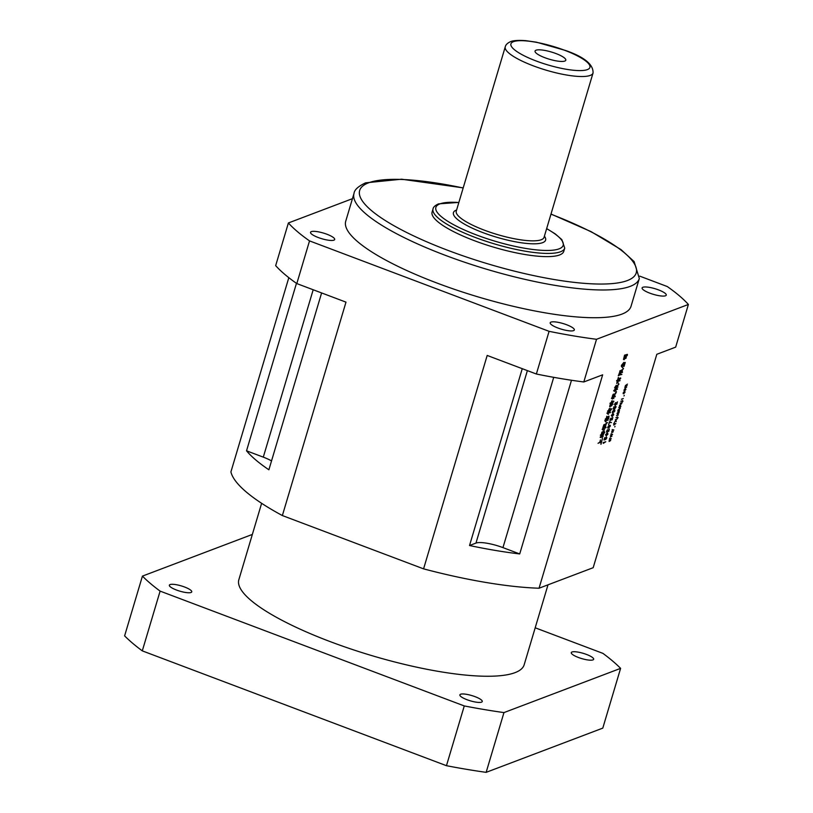 <?xml version="1.0" encoding="UTF-8"?>
<svg xmlns="http://www.w3.org/2000/svg" width="813" height="813" viewBox="0 0 813 813"><rect width="100%" height="100%" fill="white"/><g stroke="black" fill="none" stroke-linecap="round" stroke-linejoin="round"><path stroke-width="1.22" d="M564.801 61.066A16.036 3.74 16.6 0 0 565.787 60.213A16.036 3.74 16.6 0 0 553.755 52.764A16.036 3.74 16.6 0 0 536.041 50.203A16.036 3.74 16.6 0 0 535.056 51.056A16.036 3.74 16.6 0 0 547.098 58.506A16.036 3.74 16.6 0 0 564.801 61.066M573.572 330.637A12.591 2.937 16.6 0 0 574.344 329.976A12.591 2.937 16.6 0 0 564.893 324.123A12.591 2.937 16.6 0 0 550.97 322.111A12.591 2.937 16.6 0 0 550.198 322.771A12.591 2.937 16.6 0 0 559.659 328.625A12.591 2.937 16.6 0 0 573.572 330.637M665.481 295.79A12.591 2.937 16.6 0 0 666.254 295.129A12.591 2.937 16.6 0 0 656.792 289.276A12.591 2.937 16.6 0 0 642.88 287.263A12.591 2.937 16.6 0 0 642.107 287.924A12.591 2.937 16.6 0 0 651.569 293.778A12.591 2.937 16.6 0 0 665.481 295.79M333.899 240.16A12.591 2.937 16.6 0 0 334.682 239.489A12.591 2.937 16.6 0 0 325.22 233.636A12.591 2.937 16.6 0 0 311.308 231.634A12.591 2.937 16.6 0 0 310.536 232.294A12.591 2.937 16.6 0 0 319.987 238.148A12.591 2.937 16.6 0 0 333.899 240.16M191.035 592.484A11.677 2.724 16.6 0 0 191.746 591.864A11.677 2.724 16.6 0 0 182.986 586.437A11.677 2.724 16.6 0 0 170.08 584.567A11.677 2.724 16.6 0 0 169.358 585.187A11.677 2.724 16.6 0 0 178.128 590.614A11.677 2.724 16.6 0 0 191.035 592.484M592.941 659.912A11.677 2.724 16.6 0 0 593.663 659.292A11.677 2.724 16.6 0 0 584.893 653.865A11.677 2.724 16.6 0 0 571.986 652.006A11.677 2.724 16.6 0 0 571.275 652.615A11.677 2.724 16.6 0 0 580.045 658.052A11.677 2.724 16.6 0 0 592.941 659.912M481.54 702.147A11.677 2.724 16.6 0 0 482.251 701.528A11.677 2.724 16.6 0 0 473.491 696.101A11.677 2.724 16.6 0 0 460.585 694.241A11.677 2.724 16.6 0 0 459.873 694.861A11.677 2.724 16.6 0 0 468.634 700.288A11.677 2.724 16.6 0 0 481.54 702.147M433.044 208.87L432.099 212.071A68.709 16.036 16.6 0 0 483.674 244.002A68.709 16.036 16.6 0 0 559.557 254.967A68.709 16.036 16.6 0 0 563.775 251.329L564.73 248.128A68.709 16.036 -163.4 0 1 560.513 251.766A68.709 16.036 -163.4 0 1 484.629 240.8A68.709 16.036 -163.4 0 1 433.044 208.87C433.248 207.142 435.067 205.476 438.512 203.87L458.878 202.407M354.011 193.443L345.738 221.187A148.86 34.756 16.6 0 0 457.485 290.363A148.86 34.756 16.6 0 0 621.915 314.123A148.86 34.756 16.6 0 0 631.051 306.237L639.323 278.493A148.86 34.756 -163.4 0 1 630.187 286.379A148.86 34.756 -163.4 0 1 465.758 262.619A148.86 34.756 -163.4 0 1 354.011 193.443C354.397 189.805 358.269 186.268 365.626 182.834L401.602 179.206L463.207 187.874M548.003 584.832L524.172 664.77A148.86 34.756 -163.4 0 1 515.036 672.646A148.86 34.756 -163.4 0 1 350.606 648.896A148.86 34.756 -163.4 0 1 238.849 579.71L261.634 503.308M618.957 375.443L618.307 375.738L619.16 373.726L619.791 374.234L620.766 373.208L620.278 374.63L620.512 373.604L619.16 374.224L618.927 375.179L621.884 374.346L618.683 375.332M621.62 374.61L621.081 374.407M622.575 365.23L623.043 364.651L623.947 366.002L624.587 363.279L623.723 364.214L625.248 362.435L624.15 366.165L623.795 366.592L622.595 365.169M621.376 366.368L621.854 365.789L622.687 367.933L621.406 366.297M627.331 355.19L626.935 355.84L627.443 354.681L624.567 355.647L623.5 359.458L624.567 355.169L627.372 354.346L627.219 355.149M624.567 355.169L625.167 355.139L624.567 355.169M626.284 356.084L626.112 358.127L624.597 358.899L625.268 356.612L626.295 356.074M613.856 398.604L612.728 397.882L612.352 399.102L612.616 397.842L611.447 398.4L611.854 397.72L613.012 396.48L612.819 397.496L613.642 396.459L613.134 397.374L615.197 396.632L613.093 397.659L613.632 398.522M612.89 397.933L612.27 397.709L612.89 397.933M604.516 429.671L603.48 428.827L603.053 430.199L603.358 428.817L602.159 429.457L602.596 428.685L603.693 427.618L603.561 428.481L604.364 427.516L603.968 428.339L606.02 427.648L603.846 428.634L604.333 429.599M606.071 427.465L602.84 427.709L603.907 424.701L605.533 424.416L607.494 422.547L603.886 425.199L603.409 427.272L606.071 427.465L604.892 426.795M603.968 424.691L604.902 424.64M601.59 435.677L600.38 435.28L601.153 435.036L601.935 432.089L601.274 435.555M601.488 435.829L600.411 435.148M600.248 437.333L600.797 436.52L600.136 437.292M601.01 437.628L601.529 436.815L600.898 437.587M602.819 436.195L602.463 437.343L602.707 436.571L601.031 436.195L602.057 436.134L602.372 434.996L601.386 435.128L602.23 432.486L603.48 431.022L603.226 432.242L603.876 432.11L604.293 430.961L604.029 432.079L604.77 432.292L603.876 433.563L603.947 432.394L603.317 434.914L602.504 434.985L602.087 436.134L603.226 436.225M604.262 432.79L603.774 432.13M603.083 435.138L602.25 434.701M605.797 418.756L605.207 419.315L605.604 418.685M608.612 412.791L609.028 411.124L608.144 412.435L608.419 411.104L607.535 411.215L608.5 410.778L609.008 408.99L609.11 410.819L609.902 408.136L609.709 410.86L610.268 408.624L610.919 409.6L611.742 408.705L610.238 411.012L610.807 409.813L610.238 409.193L608.622 412.76M609.608 411.276L608.5 410.768M605.157 425.697L605.736 426.591L604.933 425.9L603.937 426.927L604.445 425.27L606.091 424.823L605.157 425.697L604.344 425.392M604.445 425.27L605.004 425.616L604.445 425.27M606.031 422.12L604.74 420.717L608.154 419.833L605.705 421.012L606.031 422.12M607.86 420.27L607.23 420.169M606.793 416.276L605.959 420.179L606.783 416.297M606.457 419.65L607.138 416.906L606.457 419.65M621.732 399.325L623.297 398.522L621.427 399.213M621.081 401.368L622.514 400.575L622.982 401.155L622.321 402.029L622.636 400.799L620.797 401.266M622.514 400.575L622.86 401.114M622.829 401.216L622.28 400.667M620.512 403.319L622.006 402.537L621.63 403.675L619.435 405.463L621.498 403.665L621.274 403.024L620.207 403.197M621.63 403.675L620.949 402.902M623.957 395.951L624.282 395.331M623.215 392.842L624.099 391.744L623.337 392.801L624.079 393.37L624.719 391.48L625.106 392.09L623.662 393.777L623.215 392.842L623.662 393.777L623.124 393.573M623.246 392.77L624.079 393.37M624.963 392.181L624.699 391.561M624.719 391.48L625.004 392.059M625.36 388.492L625.919 389.407L624.597 390.911L624.049 390.006L625.36 388.492L625.786 389.366M624.028 390.687L624.597 390.911L624.049 390.006M618.154 409.833L618.266 410.494L619.516 410.392L617.768 411.114L618.124 409.925L620.37 408.217L618.266 410.494M618.917 407.242L619.923 406.124L619.425 407.526L620.634 405.636L620.858 406.368L619.963 407.598L620.431 405.972L618.866 407.801M620.634 405.636L620.756 406.337M603.307 443.359L603.175 442.597L605.776 441.744L603.307 443.359M603.957 439.955L604.77 437.628L604.323 439.62L605.116 439.345L606.417 436.916L606.854 437.851L605.817 439.427L606.701 437.943L606.264 437.221L605.207 439.64L604.079 439.965M606.417 436.916L606.742 437.801M606.701 437.943L606.01 437.13M607.189 433.095L607.982 434.091L606.295 435.819L605.502 434.833L607.718 433.095M609.852 422.648L609.465 422.221L608.561 424.782L609.567 421.693L611.457 422.577L609.72 422.506M609.506 422.272L611.295 422.577M610.106 419.427L610.695 420.412L610.065 419.559L611.366 418.014L612.108 419.681L612.819 417.343L612.219 419.752L610.827 418.522L610.624 420.291M610.014 420.433L610.065 419.559M611.447 418.98L611.955 419.721M611.528 419.925L611.427 419.203M611.457 418.807L610.654 418.451M612.951 413.746L613.754 414.742L612.067 416.459L611.264 415.484L613.48 413.736M613.195 408.99L613.998 406.663L613.551 408.654L614.343 408.38L615.644 405.941L616.091 406.886L615.045 408.461L615.929 406.978L615.492 406.256L614.445 408.675L613.307 409M615.644 405.941L615.969 406.835M615.929 406.978L615.248 406.165M614.719 403.949L615.319 404.935L614.679 404.081L615.98 402.526L616.732 404.193L617.433 401.866L616.843 404.264L615.441 403.035L615.238 404.813M614.628 404.955L614.679 404.081M616.061 403.492L616.569 404.234M616.152 404.437L616.051 403.726M616.071 403.319L615.268 402.974M609.069 441.5L610.36 440.524L609.1 440.189L610.837 438.888L609.516 438.593L611.234 438.664L609.516 440.107L610.685 440.504L609.069 441.5M601.437 441.876L598.043 443.288L599.811 442.201L600.451 439.914L599.964 442.15L601.529 441.54L602.474 438.38L600.97 444.315L601.041 441.733M688.387 304.458L675.664 347.141L656.813 354.285L593.185 567.698L539.039 588.226A188.941 44.105 -163.4 0 1 423.573 568.856L487.19 355.444L536.367 374.01A217.569 50.792 16.6 0 0 583.805 381.968L596.529 339.285L688.387 304.458A217.569 50.792 16.6 0 0 667.249 286.532L639.78 276.156M583.805 381.968L602.657 374.823L539.039 588.226M614.201 409.833L614.902 410.88L613.835 412.181C614.872 411.043 615.035 410.352 614.323 410.087L612.616 412.77L612.321 411.947L614.77 409.813M612.301 412.658L612.321 411.947M610.38 437.12L611.661 436.144L610.411 435.809L612.138 434.508L610.827 434.213L612.535 434.284L610.817 435.727L611.986 436.124L610.38 437.12M611.681 432.74L612.972 431.764L611.711 431.429L613.449 430.128L612.128 429.833L613.845 429.904L612.128 431.347L613.297 431.744L611.681 432.74M614.73 426.916L615.045 426.297M613.734 423.421L613.795 424.223L614.293 423.238L614.13 424.071L615.848 423.522L613.754 425.108L613.795 424.223M607.707 427.77L608.52 428.075L607.809 427.069L608.835 425.87C607.748 427.201 607.687 427.831 608.632 427.76L610.106 425.179L610.4 425.992L607.931 428.116M607.697 427.679L608.632 427.76M610.106 425.179L610.268 425.951M606.65 431.042L607.24 432.028L606.6 431.175L607.9 429.62L608.652 431.297L609.354 428.959L608.764 431.368L607.372 430.128L607.159 431.906M606.549 432.049L606.6 431.175M607.982 430.585L608.49 431.337M608.073 431.53L607.972 430.819M607.992 430.412L607.189 430.067M619.191 411.551L618.937 412.76L618.002 413.919L617.86 412.526L617.321 414.041L617.128 413.289L618.856 411.358M619.201 411.195L618.856 411.896M617.057 413.949L617.128 413.289L617.311 413.919M615.421 419.569L615.756 420.423L617.26 418.624L615.837 420.524L616.305 421.581L615.675 420.758L614.415 422.394L615.593 420.636L615.421 419.569M616.193 417.77L617.626 416.978L618.093 417.557L617.433 418.431L617.748 417.201L615.908 417.658M617.626 416.978L617.971 417.516M617.941 417.608L617.392 417.069M616.833 415.728L618.408 414.925L616.539 415.616M624.862 387.801L625.4 385.596L627.443 384.132L625.532 385.575L627.118 385.596L625.055 387.181L625.207 387.71L626.61 387.303L624.862 387.801M624.943 387.14L625.207 387.71M607.25 419.223L607.992 416.683L609.028 416.134L608.744 418.492L607.25 419.223M607.484 417.618L606.945 419.396L607.372 417.567M616.051 391.104L614.953 390.22L614.587 391.439L614.831 390.25L613.642 390.84L615.217 389.041L615.665 387.232L614.547 387.842L615.726 386.978L616.173 385.321L615.858 386.907L618.967 383.99L617.402 386.195L617.971 387.008L616.569 387.608L617.463 389L615.512 388.919L616.752 386.653L615.807 387.161L615.024 389.925L615.837 389L615.339 389.813L617.443 389.244L615.421 390.027L615.848 391.033M617.097 386.205L616.417 385.88M616.335 388.157L617.352 388.756M617.423 388.919L615.929 388.329M615.207 386.856L615.766 386.012L615.146 386.836M618.226 383.258L617.402 381.297L616.711 383.451L617.301 381.216L616.569 380.86L616.976 380.332L617.392 380.84L618.358 377.435L617.768 381.338L618.541 378.553L620.604 377.954L619.963 379.285L620.421 378.401L618.571 378.96L618.032 381.104L618.978 379.143L618.937 380.83L619.465 378.939L619.059 380.779L620.065 380.575L617.829 381.439L618.093 383.218M620.421 378.401L619.791 378.228M619.658 380.891L618.957 380.738M608.348 414.366L606.935 413.238L607.423 412.598L607.88 413.177L610.339 412.252L608.012 413.39L608.215 414.315M610.441 412.516L609.618 412.801L610.045 412.364M613.551 401.378L611.742 401.398L611.467 402.587L613.104 404.224L611.396 402.923L610.766 405.108L611.661 405.555L611.986 403.858L611.234 404.518L612.433 403.36L611.843 405.646L610.715 405.321L610.329 406.612L611.264 402.943L609.933 403.289L611.335 402.618L611.762 400.911L613.896 401.246L612.951 402.476L613.551 401.378L612.616 400.992M611.356 402.547L612.474 402.608M611.549 405.951L610.604 405.281M610.319 404.152L609.659 406.561L610.319 404.152M613.185 394.295L615.492 393.695L616.122 392.384L615.532 392.445L616.457 391.856L615.441 393.99L613.144 394.803L612.911 395.779L615.248 396.5L613.652 395.819L612.301 396.358L613.134 394.366M615.177 396.317L613.276 395.677M614.821 395.443L615.116 396.185M624.15 362.486L621.417 365.433L623.866 362.385M625.095 355.809L624.15 359.722L625.085 355.83M619.486 373.269L619.943 370.758L621.264 370.494L620.868 372.08L621.803 370.982L621.345 370.261L621.732 369.854L621.915 370.86L623.53 368.37L620.827 372.293L622.331 371.968L622.209 370.86L622.443 372.405L619.242 373.167M621.803 370.982L621.406 370.352M622.362 372.374L621.813 372.151M352.446 198.677L288.391 222.965L275.668 265.648A217.569 50.792 16.6 0 0 296.806 283.574L345.992 302.141L282.365 515.554A188.941 44.105 -163.4 0 1 230.912 471.906L288.818 277.67M536.367 374.01L549.09 331.328A217.569 50.792 16.6 0 0 596.529 339.285M296.806 283.574L309.529 240.892L549.09 331.328M423.573 568.856L282.365 515.554M288.391 222.965A217.569 50.792 16.6 0 0 309.529 240.892M519.71 553.938L502.952 547.616A21.758 5.081 16.6 0 0 475.961 543.084L469.528 545.523A188.941 44.105 -163.4 0 0 519.71 553.938L571.488 380.26M469.528 545.523L522.251 368.685M271.542 460.91A21.758 5.081 16.6 0 0 263.29 457.14L246.532 450.809A188.941 44.105 -163.4 0 0 268.89 469.782L321.613 292.934M246.532 450.809L296.46 283.331M252.355 534.426L142.427 576.112L124.613 635.868A263.371 61.483 16.6 0 0 142.295 650.867L446.459 765.694A263.371 61.483 16.6 0 0 486.144 772.35L602.789 728.123L620.604 668.367A263.371 61.483 16.6 0 0 602.911 653.367L535.188 627.799M486.144 772.35L503.958 712.595L620.604 668.367M446.459 765.694L464.274 705.938A263.371 61.483 16.6 0 0 503.958 712.595M142.295 650.867L160.11 591.112L464.274 705.938M142.427 576.112A263.371 61.483 16.6 0 0 160.11 591.112M609.222 440.097L610.36 440.524M609.659 438.441L610.837 438.888M609.77 438.319L611.173 438.857M609.699 440.138L610.685 440.504M613.866 411.215L613.48 410.514L612.494 411.805L613.215 412.272L613.866 411.215L613.236 410.413M612.382 411.754L613.215 412.272M610.533 435.717L611.661 436.144M610.97 434.061L612.138 434.508M611.285 433.99L612.484 434.477M611 435.758L611.986 436.124M611.833 431.337L612.972 431.764M612.27 429.681L613.449 430.128M612.382 429.559L613.785 430.097M612.311 431.378L613.297 431.744M611.295 415.392L612.159 416.185L613.622 414.772L612.504 414.193L611.406 415.433L612.159 416.185M612.291 414.112L613.622 414.772M608.734 426.693L609.242 427.414L610.217 426.144L609.506 425.687L609.242 427.414M609.344 425.626L610.217 426.144M605.533 434.752L606.386 435.534L607.85 434.122L606.732 433.542L605.634 434.792L606.386 435.534M606.518 433.471L607.85 434.122M618.774 412.221L618.195 412.394L618.49 413.441L618.764 412.923M617.819 413.512L618.49 413.441M624.089 389.894L624.699 390.596L625.766 389.447L625.126 388.594M624.465 389.224L624.699 390.596M625.766 389.447L624.597 389.285M604.882 420.565L605.543 420.819M607.494 420.067L608.002 420.26M604.791 420.667L605.705 421.012M604.171 425.606L604.801 425.839M608.053 410.748L609.028 411.124M607.819 410.839L608.551 411.114M607.789 410.87L608.419 411.104M609.537 411.154L608.622 410.789M609.852 411.063L609.232 410.819M608.185 410.768L609.15 411.134M608.358 418.451L608.785 416.754L608.185 416.835L607.748 418.715L608.358 418.451M608.114 416.5L608.785 416.754M601.457 436.093L602.707 436.571M601.417 436.093L602.463 436.49M601.742 434.752L602.372 434.996M603.835 432.12L604.669 432.435M603.754 432.14L604.333 432.353M603.703 432.15L604.232 432.353M603.52 432.181L604.039 432.374M603.429 432.201L603.947 432.394M602.728 434.701L603.317 434.914M601.945 433.929L601.762 434.691L602.504 434.985M602.575 434.701L603.205 434.67L603.805 432.404L602.453 434.66M602.636 432.353L603.144 432.546M601.864 434.721L603.002 432.577L602.057 433.979M602.484 432.374L603.002 432.577M603.002 433.807L603.439 433.085L602.911 433.776M600.624 434.884L601.203 435.097M616.589 385.697L617.209 385.931M616.528 385.758L617.311 386.063M616.447 385.84L617.402 386.195M616.813 386.622L616.62 387.354L617.595 386.978L616.569 386.531M616.762 380.606L617.392 380.84M616.732 380.647L617.494 380.931M617.199 381.124L617.768 381.338M620.217 378.075L620.726 378.269M607.159 412.902L607.88 413.177M607.047 413.034L608.012 413.39M610.705 402.73L611.264 402.943M610.97 402.679L611.539 402.892M610.837 402.709L611.396 402.923M610.98 405.341L611.661 405.555M610.624 405.189L611.843 405.646M625.095 358.34L626.061 356.653L624.973 358.289M625.4 356.409L626.061 356.653M623.642 365.972L624.15 366.165M619.018 373.95L619.791 374.234M620.116 372.761L620.99 371.013L619.913 371.256L619.506 372.984L620.451 371.368L620.004 372.72M602.23 434L602.626 433.37L602.148 433.969M463.166 188.006A144.287 33.679 16.6 0 0 368.523 182.844A144.287 33.679 16.6 0 0 448.309 250.516A144.287 33.679 16.6 0 0 627.351 280.556A144.287 33.679 16.6 0 0 550.96 214.175M590.238 75.416A45.802 10.691 -163.4 0 1 539.639 68.109A45.802 10.691 -163.4 0 1 505.259 46.819C505.716 44.756 507.485 43.038 510.554 41.666C510.971 41.493 513.968 39.827 525.655 40.65L536.428 42.185L565.594 50.487C584.344 57.012 593.49 64.512 593.043 72.987A45.802 10.691 -163.4 0 1 590.238 75.416M513.45 41.676A41.219 9.624 16.6 0 0 536.245 61.016A41.219 9.624 16.6 0 0 587.403 69.593A41.219 9.624 16.6 0 0 564.598 50.264A41.219 9.624 16.6 0 0 513.45 41.676M458.837 202.518A66.412 15.508 16.6 0 0 439.955 203.87A66.412 15.508 16.6 0 0 476.682 235.028A66.412 15.508 16.6 0 0 559.1 248.849A66.412 15.508 16.6 0 0 546.631 228.687M544.395 236.166A48.099 11.23 -163.4 0 1 542.667 242.65A48.099 11.23 -163.4 0 1 482.983 232.64A48.099 11.23 -163.4 0 1 456.388 210.079A48.099 11.23 -163.4 0 1 456.611 209.998M505.259 46.819L456.266 211.146A45.802 10.691 16.6 0 0 490.656 232.427A45.802 10.691 16.6 0 0 541.245 239.744A45.802 10.691 16.6 0 0 544.06 237.315L593.043 72.987M553.724 377.334L502.952 547.616M475.961 543.084L527.373 370.616M263.29 457.14L313.188 289.753M603.592 432.17L604.12 432.364M603.785 424.884L604.293 425.077M622.799 364.935L623.307 365.118M564.73 248.128L561.854 239.642L555.34 233.961L546.661 228.575M639.323 278.493L634.12 261.583L621.03 249.601L591.071 231.634L551.001 214.043M613.419 414.03L612.819 413.807M607.646 433.39L607.047 433.156M604.415 432.364L603.785 432.13M603.012 434.985L602.281 434.701M617.067 388.462L616.325 388.177M614.618 395.718L613.957 395.474"/></g></svg>
